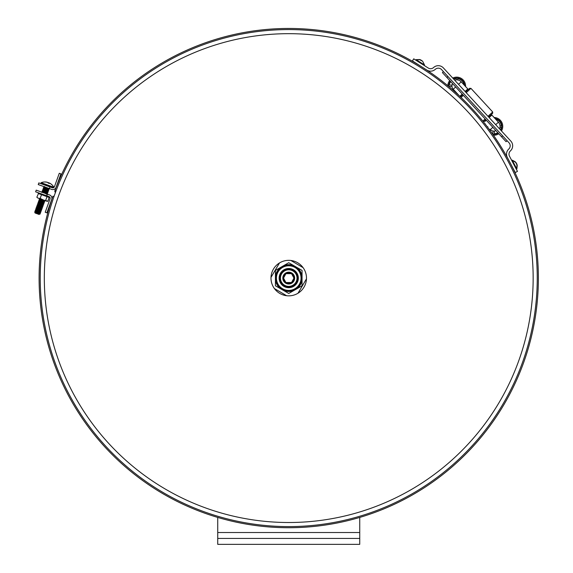 <?xml version="1.0" encoding="UTF-8"?>
<svg xmlns="http://www.w3.org/2000/svg" width="573" height="573" viewBox="0 0 573 573"><rect width="100%" height="100%" fill="white"/><g stroke="black" fill="none" stroke-linecap="round" stroke-linejoin="round"><path stroke-width="0.86" d="M359.737 544.35L359.737 538.434L217.733 538.434L217.733 544.35L359.737 544.35M359.737 517.419L359.737 538.434M217.733 517.419L217.733 538.434M285.87 273.751L283.528 278.091L285.87 282.439M291.464 273.658L286.013 273.658M291.607 282.439L293.942 278.091L291.607 273.751M286.013 282.532L291.464 282.532M294.658 278.091A5.916 5.916 0 0 0 285.777 272.97A5.916 5.916 0 0 0 285.777 283.22A5.916 5.916 0 0 0 294.658 278.091M293.942 278.091A5.207 5.207 0 0 1 286.135 282.604A5.207 5.207 0 0 1 286.135 273.586A5.207 5.207 0 0 1 293.942 278.091M280.455 278.091A8.287 8.287 0 0 0 292.882 285.268A8.287 8.287 0 0 0 292.882 270.922A8.287 8.287 0 0 0 280.455 278.091M279.875 278.091A8.86 8.86 0 0 1 293.168 270.42A8.86 8.86 0 0 1 293.168 285.769A8.86 8.86 0 0 1 279.875 278.091M279.144 278.091A9.598 9.598 0 0 0 293.534 286.407A9.598 9.598 0 0 0 293.534 269.783A9.598 9.598 0 0 0 279.144 278.091M301.047 278.091A12.305 12.305 0 0 1 282.582 288.756A12.305 12.305 0 0 1 282.582 267.433A12.305 12.305 0 0 1 301.047 278.091M301.756 278.091A13.014 13.014 0 0 0 288.735 265.077A13.014 13.014 0 0 0 275.72 278.091A13.014 13.014 0 0 0 288.735 291.113A13.014 13.014 0 0 0 301.756 278.091M288.735 293.469L283.535 290.461A13.415 13.415 0 0 0 293.942 290.461L288.735 293.469M302.05 285.784L296.843 288.785A13.415 13.415 0 0 0 302.05 279.767L302.05 285.784M302.05 270.406L302.05 276.422A13.415 13.415 0 0 0 296.843 267.405L302.05 270.406M275.427 285.784L275.427 279.767A13.415 13.415 0 0 0 280.634 288.785L275.427 285.784M275.427 276.422L275.427 270.406L280.634 267.405A13.415 13.415 0 0 0 275.427 276.422L275.427 279.767M288.735 262.721L293.942 265.729A13.415 13.415 0 0 0 283.535 265.729L288.735 262.721M293.942 265.729L296.843 267.405M302.05 276.422L302.05 279.767M296.843 288.785L293.942 290.461M280.634 267.405L283.535 265.729M283.535 290.461L280.634 288.785M279.474 262.95L271 277.382M298.003 293.24L306.476 278.807M286.615 295.718L274.381 288.534M290.862 260.471L303.096 267.655L290.862 260.471M38.72 192.915L36.858 197.219L37.861 198.014L37.066 197.492M47.559 201.281L46.993 201.309L47.896 201.195L49.428 196.854M46.306 201.059L43.634 200.099L47.896 201.195M41.929 199.483L38.878 198.38L40.16 198.408L43.634 200.099L40.683 199.246M37.861 198.014L38.878 198.38M48.848 196.568L48.605 197.234L49.214 197.456M48.605 197.234L48.003 197.019L48.247 196.353M49.242 197.463L49.457 196.876L49.242 197.463M45.675 200.4L47.022 196.668L48.003 197.019M48.39 196.403L48.146 197.069L48.483 196.439M45.303 195.286L45.059 195.959L45.654 196.174L45.897 195.5M46.105 195.579L45.654 196.174M45.059 195.959L43.512 195.4L43.756 194.727M42.66 194.333L42.416 194.999L43.025 194.469M43.254 194.548L42.789 195.135M43.011 195.214L43.512 195.4L43.756 194.734M40.59 193.588L40.346 194.254L40.411 193.524M40.346 194.254L42.416 194.999M38.828 192.951L38.584 193.624L38.742 192.922M38.584 193.624L39.251 193.86L39.494 193.194M47.022 196.668L46.141 196.346L46.384 195.68M40.246 193.466L40.01 194.132L39.251 193.86M40.16 198.408L41.507 194.677M38.205 193.481L38.448 192.815M420.625 60.237L420.997 60.065M421.076 60.058L421.248 60.631M421.993 60.659L421.413 60.731M419.508 59.52L416.105 59.642L416.012 60.28L416.105 59.642L424.507 64.957L422.595 61.175L419.508 59.528L421.019 60.029M421.062 60.516L422.029 60.717M516.825 163.957L517.247 165.597L516.782 163.871L515.915 163.061L516.345 163.033L515.234 161.758M516.33 163.04L516.567 164.293M516.71 163.857L516.337 163.226M516.094 162.689L512.233 160.161L511.839 160.676L512.233 160.161L515.263 161.772M516.896 164.086L517.032 164.551M53.991 196.546A248.503 248.503 0 0 1 55.445 192.485A1.698 1.698 0 0 1 54.936 190.594L56.004 190.981L54.936 190.594A249.635 249.635 0 0 1 480.153 117.852A249.635 249.635 0 0 1 333.744 523.643A249.635 249.635 0 0 1 52.931 196.159L53.991 196.546L52.931 196.159A249.635 249.635 0 0 0 333.744 523.643A249.635 249.635 0 0 0 480.153 117.852A249.635 249.635 0 0 0 54.936 190.594M417.846 64.434C420.711 66.189 420.711 66.189 417.846 64.434C414.959 62.715 414.959 62.715 417.846 64.434M511.274 164.981C512.785 167.982 512.785 167.982 511.274 164.981C509.741 161.994 509.741 161.994 511.274 164.981M47.351 194.147L36.214 190.129L35.619 191.797L48.984 196.618A1.769 1.769 0 0 1 50.052 198.881L45.224 212.254L46.893 212.855L51.713 199.483A3.538 3.538 0 0 0 49.586 194.956L47.351 194.147L46.75 195.808M49.958 186.92L38.828 182.902L38.226 184.563L49.357 188.581L49.958 186.92L52.193 187.729A1.769 1.769 0 0 0 54.456 186.662L59.284 173.297L60.946 173.891L56.118 187.264A3.538 3.538 0 0 1 51.599 189.391L49.357 188.581M271.666 282.955A17.749 17.749 0 0 0 301.484 290.447A17.749 17.749 0 0 0 293.061 260.88A17.749 17.749 0 0 0 271.666 282.955M49.744 346.178A248.503 248.503 0 0 0 467.196 451.03A248.503 248.503 0 0 0 349.272 37.073A248.503 248.503 0 0 0 49.744 346.178A248.503 248.503 0 0 0 467.196 451.03A248.503 248.503 0 0 0 349.272 37.073A248.503 248.503 0 0 0 49.744 346.178M48.999 189.291L48.547 188.567M44.701 188.116L48.848 189.269M48.598 190.408L48.025 189.735M44.3 189.233L48.447 190.386M48.196 191.518L47.559 190.802M43.899 190.343L48.046 191.497M47.795 192.635L47.158 191.919M43.498 191.461L47.645 192.607M47.394 193.746L46.757 193.029M43.097 192.571L47.244 193.724M44.587 201.538L43.978 200.722M40.282 200.364L44.429 201.517M44.185 202.649L43.727 201.925M39.881 201.474L44.028 202.627M43.784 203.766L43.326 203.035M39.48 202.591L43.627 203.744M43.383 204.876L42.925 204.153M39.079 203.702L43.226 204.855M42.975 205.994L42.402 205.32M38.678 204.819L42.825 205.965M42.574 207.104L41.936 206.387M38.276 205.929L42.423 207.082M42.173 208.214L41.535 207.505M37.875 207.039L42.022 208.192M41.772 209.331L41.134 208.615M37.474 208.157L41.621 209.31M41.371 210.441L40.891 209.725L41.757 209.517L38.219 207.892M37.073 209.267L41.213 210.42M36.672 210.384L40.812 211.53L40.397 210.885M36.271 211.494L40.411 212.647L40.089 211.946M40.268 213.772L39.315 214.08L40.196 213.922L37.768 213.156L40.268 213.772L39.558 212.963M37.768 213.156L35.655 212.497M35.003 212.311L37.804 212.698M36.264 212.683L35.519 212.297M37.739 212.074L35.784 211.029M34.924 211.193L38.205 211.587M38.792 211.258L36.178 209.933L38.606 210.47M38.541 209.847L36.579 208.823L39.007 209.36M38.943 208.73L36.994 207.677L39.408 208.243M41.199 208.658L42.158 208.4L38.62 206.781M39.344 207.619L37.438 206.538L41.7 207.447M36.529 206.738L39.809 207.132M41.6 207.548L42.56 207.29L39.021 205.664M40.397 206.81L37.933 205.621M37.782 205.485L40.21 206.022M40.146 205.392L38.334 204.504M41.041 205.764L38.19 204.368L40.611 204.905M41.199 204.582L38.735 203.394M41.442 204.654L38.606 203.243L41.012 203.795M42.803 204.203L43.77 203.952L40.225 202.326M40.948 203.164L38.993 202.14L41.414 202.677M43.204 203.093L44.171 202.835L40.626 201.216M41.349 202.054L39.401 201.008M42.244 202.427L39.415 201.03L41.815 201.567M43.605 201.983L44.572 201.725L41.027 200.099M42.402 201.245L39.938 200.049M39.795 199.905L42.216 200.45M42.151 199.827L40.246 198.874M44.515 193.122L42.617 192.113L45.031 192.664M46.821 193.072L47.781 192.822L44.243 191.196M44.966 192.034L43.061 190.959L47.323 191.869M42.151 191.153L45.432 191.547M47.222 191.962L48.182 191.704L44.644 190.078M45.367 190.924L43.405 189.899L45.833 190.437M47.623 190.852L48.59 190.594L45.045 188.968M46.42 190.107L43.813 188.782L46.234 189.319M46.821 188.997L44.214 187.672L46.635 188.209M48.426 188.624L49.393 188.424M47.222 187.887L46.52 187.557M47.093 188.961L44.329 187.615M46.692 190.071L43.928 188.725M46.284 191.189L43.527 189.842M46.778 192.929L43.125 190.952M46.377 194.039L42.724 192.07M43.075 200.092L41.213 199.225M43.562 201.832L39.909 199.862M42.273 202.319L39.508 200.973M42.76 204.06L39.107 202.083M41.471 204.54L38.706 203.2M41.07 205.657L38.305 204.31M40.662 206.767L37.904 205.428M40.26 207.884L37.503 206.538M40.755 209.625L37.102 207.648M40.354 210.735L36.701 208.765M39.057 211.222L36.292 209.876M38.656 212.332L35.891 210.993M37.317 213.013L35.49 212.103M39.96 213.901L37.281 212.519M36.6 211.745L40.669 212.655M40.361 212.784L37.682 211.401M37.001 210.628L41.07 211.544M40.762 211.673L38.083 210.291M37.403 209.517L41.471 210.427M41.163 210.556L38.491 209.181M37.804 208.4L41.872 209.317M41.571 209.446L38.892 208.063M38.205 207.29L42.28 208.207M41.972 208.336L39.293 206.953M38.613 206.18L42.681 207.089M42.373 207.218L39.695 205.836M37.324 204.754L38.241 204.317L42.502 205.22M39.014 205.062L43.082 205.979M42.774 206.108L40.096 204.726M37.732 203.644L38.592 203.343L42.746 204.16M39.415 203.952L43.484 204.862M43.176 204.991L40.497 203.616M38.133 202.527L38.993 202.226L43.147 203.05M39.816 202.835L43.885 203.752M43.577 203.881L40.898 202.498M38.534 201.417L39.394 201.116L43.548 201.94M40.217 201.725L44.286 202.634M43.978 202.77L41.299 201.388M38.935 200.299L39.795 199.998L44.057 200.908L44.637 201.603L41.514 200.149C38.348 198.795 38.728 198.724 42.638 199.927L45.023 200.471M40.619 200.614L44.687 201.524M44.379 201.653L41.7 200.271M39.336 199.189L40.282 198.888M41.02 199.497L44.923 200.564M44.637 193.165L47.495 193.731M47.194 193.86L44.515 192.478M43.827 191.704L47.903 192.621M47.595 192.75L44.916 191.368M44.236 190.594L48.304 191.504M47.996 191.64L45.317 190.257M42.946 189.169L43.813 188.868L47.967 189.692M44.637 189.484L48.705 190.394M48.397 190.523L45.718 189.14M43.355 188.059L44.214 187.758L48.368 188.581M45.038 188.367L49.106 189.283M48.798 189.412L46.119 188.03M43.756 186.941L46.033 187.385M45.883 187.385L46.642 187.6M50.531 183.661A10.214 9.333 -57.8 0 0 49.987 183.317A10.214 7.069 -63.2 0 0 49.98 183.317A10.214 7.069 -63.2 0 0 49.55 183.095L49.543 183.109M48.003 182.744A10.214 4.054 -64.7 0 1 48.318 182.715A10.214 7.313 -63 0 1 48.82 182.837A10.214 10.171 30.9 0 1 48.999 182.909M47.144 182.228L47.144 182.228A10.214 7.069 102.9 0 0 46.671 182.121A10.214 7.069 102.9 0 1 46.671 182.121A10.221 10.221 0 0 0 41.127 182.694L53.883 187.299A10.221 10.221 0 0 0 49.98 183.317L49.987 183.317M46.033 182.035A10.214 9.333 97.5 0 1 46.664 182.121M48.325 182.723A10.214 7.313 102.7 0 0 47.874 182.493A10.214 10.171 8.8 0 0 47.688 182.436M43.885 186.963L44.236 187.672L48.526 188.524L46.972 187.722M44.028 192.951L47.43 193.796L44.329 192.356C41.163 191.002 41.535 190.931 45.453 192.134L47.831 192.678L44.73 191.246C41.564 189.892 41.936 189.821 45.854 191.024L48.232 191.568L45.131 190.129C41.965 188.782 42.338 188.703 46.255 189.907L48.641 190.451L45.532 189.018C42.366 187.665 42.739 187.593 46.657 188.796L49.042 189.341L45.933 187.908M48.139 189.677L49.042 189.341M43.484 188.073L43.835 188.782L48.125 189.642L44.264 187.615M43.082 189.19L43.433 189.899L47.724 190.752L43.863 188.732M42.681 190.3L43.412 189.985L47.674 190.895L48.254 191.583M42.28 191.418L43.011 191.096L47.273 192.005L47.853 192.7M46.141 193.71L47.43 193.796M39.215 213.679L34.795 212.354L35.075 212.998L39.193 214.488L36.658 213.571L40.203 213.829L37.095 212.397C33.936 211.043 34.308 210.964 38.219 212.168L40.604 212.719L37.503 211.279C34.337 209.926 34.709 209.854 38.627 211.057L41.005 211.602L37.904 210.169C34.738 208.816 35.111 208.744 39.028 209.947L41.406 210.492L38.305 209.052C35.139 207.705 35.512 207.627 39.43 208.83L41.808 209.374L38.706 207.942C35.54 206.588 35.913 206.516 39.831 207.72L42.209 208.264L39.107 206.832C35.941 205.478 36.314 205.399 40.232 206.602L42.61 207.147L39.508 205.714C36.343 204.36 36.715 204.289 40.633 205.492L43.018 206.036L39.909 204.604C36.744 203.25 37.116 203.179 41.034 204.382L43.419 204.926L40.311 203.487C37.145 202.14 37.517 202.061 41.435 203.265L43.82 203.809L40.712 202.376C37.546 201.023 37.918 200.951 41.836 202.154L44.221 202.699L41.113 201.259C37.947 199.913 38.327 199.834 42.237 201.037L44.601 201.768M39.064 200.321L39.415 201.03L43.706 201.882L39.845 199.862L44.107 200.772L40.246 198.745M44.2 202.885L43.72 201.94M38.663 201.431L39.014 202.14L43.304 203M38.262 202.548L38.613 203.257L42.903 204.11M40.11 205.492L38.183 204.454L42.466 205.406L43.419 204.926M37.861 203.659L38.212 204.368M42.087 206.395L43.018 206.036M37.46 204.776L38.19 204.454M37.059 205.886L37.789 205.564L42.051 206.473M36.658 206.996L37.388 206.681L41.65 207.591L42.23 208.278M36.257 208.114L36.987 207.791L41.249 208.701L41.829 209.396M38.105 211.057L36.178 210.019L40.461 210.971L41.406 210.492M35.855 209.224L36.586 208.909L40.733 209.725M40.11 211.946L41.005 211.602M35.454 210.341L36.178 210.019M39.709 213.056L40.633 212.762L40.046 212.046L35.741 211.151L40.096 211.903M35.053 211.451L35.777 211.136M39.308 214.166L40.232 213.872L39.53 213.07M36.006 212.676L34.731 212.275M35.376 212.246L39.695 213.092M37.703 212.168L35.741 211.151M41.027 211.616L40.332 210.843M38.506 209.947L36.579 208.909M40.912 209.732L41.428 210.506M38.907 208.83L36.98 207.791M39.308 207.72L37.381 206.681M39.709 206.602L37.782 205.564M43.032 206.051L42.345 205.277M40.511 204.382L38.584 203.343M42.911 204.189L43.433 204.941M40.912 203.265L38.985 202.226M43.319 203.05L43.835 203.83M41.313 202.154L39.387 201.116M41.714 201.037L39.788 199.998M42.116 199.927L40.189 198.888M43.398 192.721L42.61 192.206L46.871 193.115M44.93 192.134L43.004 191.096M45.331 191.024L43.405 189.985M45.733 189.907L43.806 188.868M48.139 189.692L48.655 190.472M46.134 188.796L44.207 187.758M48.54 188.581L49.056 189.355M46.535 187.679L45.41 187.156M46.263 191.296L43.433 189.899M45.861 192.406L42.968 191.117M44.966 193.287L42.66 192.07L46.922 192.979M41.464 200.292C38.298 198.938 38.678 198.86 42.588 200.063L44.973 200.607L44.128 200.815M38.943 200.063L39.845 199.862M41.843 203.537L39 202.119L38.14 202.29M40.64 206.874L37.839 205.428L42.101 206.337M40.239 207.992L37.381 206.595M36.128 207.856L41.299 208.565M39.831 209.102L36.944 207.813M39.43 210.219L36.636 208.765L40.898 209.675M39.028 211.33L36.228 209.883L40.497 210.785M36.987 212.984L35.426 212.103L39.695 213.013L35.827 210.993M35.268 210.198L35.791 211.014M36.658 213.571L39.286 214.13M40.174 214.023L36.608 212.347M35.404 212.16L34.867 211.308M37.044 212.533C33.886 211.179 34.258 211.108 38.169 212.311L40.554 212.855L37.009 211.229M37.453 211.423C34.287 210.069 34.659 209.99 38.577 211.193L40.955 211.745L37.417 210.119M35.254 210.234L36.206 209.919L35.669 209.081M37.854 210.305C34.688 208.952 35.06 208.88 38.978 210.083L41.356 210.628L37.818 209.002M35.727 208.966L36.608 208.808L36.07 207.97M38.255 209.195C35.089 207.841 35.462 207.77 39.379 208.973L41.757 209.517M37.009 207.705L36.471 206.853M38.656 208.078C35.49 206.731 35.863 206.652 39.781 207.856L42.158 208.4M37.41 206.595L36.873 205.743M39.057 206.968C35.891 205.614 36.264 205.542 40.182 206.746L42.56 207.29M37.811 205.485L37.274 204.633M39.458 205.857C36.292 204.504 36.665 204.425 40.583 205.628L42.968 206.173L39.422 204.554M39.859 204.74C36.693 203.386 37.066 203.315 40.984 204.518L43.369 205.062L39.824 203.436M40.26 203.63C37.095 202.276 37.467 202.205 41.385 203.408L43.77 203.952M40.662 202.513C37.496 201.166 37.868 201.087 41.786 202.29L44.171 202.835M41.063 201.402C37.897 200.049 38.276 199.977 42.187 201.18L44.572 201.725M39.816 199.92L39.286 199.067M47.409 193.975L43.842 192.306M42.631 192.127L42.094 191.275M44.279 192.499C41.113 191.146 41.485 191.074 45.403 192.27L47.781 192.822M43.032 191.01L42.495 190.157M44.68 191.382C41.514 190.035 41.886 189.957 45.804 191.16L48.182 191.704M45.081 190.272C41.915 188.918 42.287 188.846 46.205 190.05L48.59 190.594M45.482 189.154C42.316 187.808 42.689 187.729 46.606 188.932L48.992 189.477L45.446 187.858M45.883 188.044C42.717 186.691 43.09 186.619 47.007 187.822L48.146 188.145M38.233 214.144L38.814 214.123M49.335 183.038A10.214 9.913 -48.8 0 0 49.099 182.93A10.214 5.401 -64.3 0 0 48.719 182.859A10.214 1.69 -65.1 0 0 48.354 183.088L49.307 183.432A10.214 1.69 -65.1 0 0 49.228 183.045A10.214 2.278 -65 0 1 49.4 183.045A10.214 8.624 -60.8 0 1 49.944 183.303A10.214 10.035 -42.4 0 1 51.147 184.098L51.147 184.098A10.221 10.221 0 0 1 53.883 187.299L53.805 187.514M47.344 182.321A10.214 2.278 104.7 0 0 47.294 182.286A10.214 8.624 100.5 0 0 46.707 182.135A10.214 10.035 82 0 0 45.274 181.978L45.489 182.049A10.214 10.035 -42.4 0 1 46.929 182.214A10.214 9.913 88.5 0 1 47.595 182.393A10.214 5.401 103.9 0 1 47.931 182.579A10.214 1.69 104.8 0 1 48.068 182.988M48.941 183.296L49.099 182.93M465.083 91.458L467.797 88.951L461.236 81.839L458.522 84.338M495.695 124.678L498.41 122.178L491.856 115.058L489.141 117.558M454.697 80.184A6.167 6.167 0 0 1 461.236 81.839M510.83 141.101L443.387 67.915A6.926 6.926 0 0 0 433.603 67.521A4.448 4.448 0 0 1 428.21 68.008L413.742 58.84L412.417 60.931L426.885 70.099A6.926 6.926 0 0 0 435.287 69.34A4.448 4.448 0 0 1 441.568 69.598L509.01 142.777A4.448 4.448 0 0 1 508.752 149.066A6.926 6.926 0 0 0 507.313 157.374L515.263 172.537L517.455 171.391L509.504 156.221A4.448 4.448 0 0 1 510.428 150.885A6.926 6.926 0 0 0 510.83 141.101M498.41 122.178A6.167 6.167 0 0 1 499.527 128.832M459.818 96.3L462.196 94.108M486.276 120.201L484.88 121.483M452.04 85.112L449.318 85.005A7.456 7.456 0 0 1 450.7 81.588A7.456 7.456 0 0 0 449.318 85.005L452.04 85.112A4.749 4.749 0 0 1 452.591 83.644A4.727 4.727 0 0 0 453.222 89.216L458.285 94.71L453.222 89.216L455.657 86.974M443.452 71.639L442.413 72.599L506.081 141.696L507.126 140.736M485.338 124.069L484.328 122.973M497.794 132.7A7.456 7.456 0 0 1 494.284 133.803L494.399 131.074A4.749 4.749 0 0 0 495.903 130.644A4.727 4.727 0 0 1 490.402 129.562L492.837 127.313M495.573 119.098A7.456 7.456 0 0 1 501.325 125.953L500.028 125.895M499.971 127.313L501.26 127.371A7.456 7.456 0 0 1 500.465 129.849M498.123 133.051A7.929 7.929 0 0 1 492.73 134.204M495.036 118.511A7.929 7.929 0 0 1 500.802 130.221M490.13 129.269A4.749 4.749 0 0 0 492.973 131.016L492.866 133.745A7.456 7.456 0 0 1 492.343 133.652M487.301 126.798L487.874 126.819M498.775 133.76A8.874 8.874 0 0 1 493.518 135.228A8.874 8.874 0 0 1 493.446 135.221M494.084 117.486A8.874 8.874 0 0 1 501.475 130.945M469.595 88.306L470.934 88.364L469.595 88.306L465.584 92.002M462.726 94.638L460.363 96.816M466.229 92.697L470.934 88.364L492.701 111.979L492.644 113.318L488.633 117.014M485.775 119.65L483.411 121.827M463.364 95.333L461.05 97.467M492.694 111.979L487.988 116.319M485.13 118.955L482.817 121.082M455.75 91.959L455.721 92.532L455.75 91.959M451.982 86.53L449.253 86.423A7.456 7.456 0 0 0 449.304 86.946A7.456 7.456 0 0 1 449.253 86.423L451.982 86.53A4.749 4.749 0 0 0 453.494 89.51M464.61 85.499A7.929 7.929 0 0 0 453.415 78.795M450.371 81.237A7.929 7.929 0 0 0 448.788 86.516M457.662 79.919L457.712 78.63L457.662 79.919M464.073 84.919A7.456 7.456 0 0 0 457.712 78.63A7.456 7.456 0 0 1 464.073 84.919M456.294 78.573L456.244 79.862L456.294 78.573A7.456 7.456 0 0 0 453.759 79.167A7.456 7.456 0 0 1 456.294 78.573M465.563 86.53A8.874 8.874 0 0 0 452.749 78.071M449.726 80.528A8.874 8.874 0 0 0 447.828 85.721M217.733 532.518L359.737 532.518M47.552 196.102L47.315 196.768M46.062 196.317L46.298 195.651M42.689 194.347L42.445 195.013M41.02 194.498L41.263 193.832M517.247 165.568L516.853 168.971L516.201 169.006L516.853 168.971L512.233 160.161M53.676 345.061A244.413 244.413 0 0 0 464.259 448.186A244.413 244.413 0 0 0 348.277 41.041A244.413 244.413 0 0 0 53.676 345.061M45.274 181.978A10.221 10.221 0 0 0 41.127 182.694L40.848 183.475L52.909 187.829M447.943 76.51L446.904 77.47M502.636 135.858L501.597 136.818M424.507 64.957L423.963 65.315L424.507 64.957L423.963 65.315L424.507 64.957L422.595 61.175M416.105 59.642L420.346 59.75M516.853 168.971L516.918 164.143M43.763 186.705L44.637 186.54M43.355 187.815L44.221 187.65M42.889 189.083L43.813 188.782M42.481 190.193L43.433 189.885M41.75 192.27L42.567 192.227M39.344 198.946L40.225 198.788M38.541 201.173L39.422 201.016M37.732 203.401L38.549 203.358M36.858 205.779L37.811 205.463M48.547 188.481L49.428 188.316M48.146 189.591L49.027 189.434M47.745 190.709L48.626 190.544M43.727 201.839L44.615 201.675M42.925 204.067L43.806 203.902M42.123 206.287L43.004 206.13M41.722 207.405L42.603 207.24M40.518 210.742L41.399 210.585M40.117 211.86L40.998 211.695M39.716 212.97L40.597 212.805M43.727 186.805L44.608 186.64M47.452 193.81L46.871 193.122M41.722 192.37L42.603 192.213M42.631 207.168L42.051 206.481M46.506 194.154L47.387 193.989M459.295 95.806L458.285 94.71"/></g></svg>
